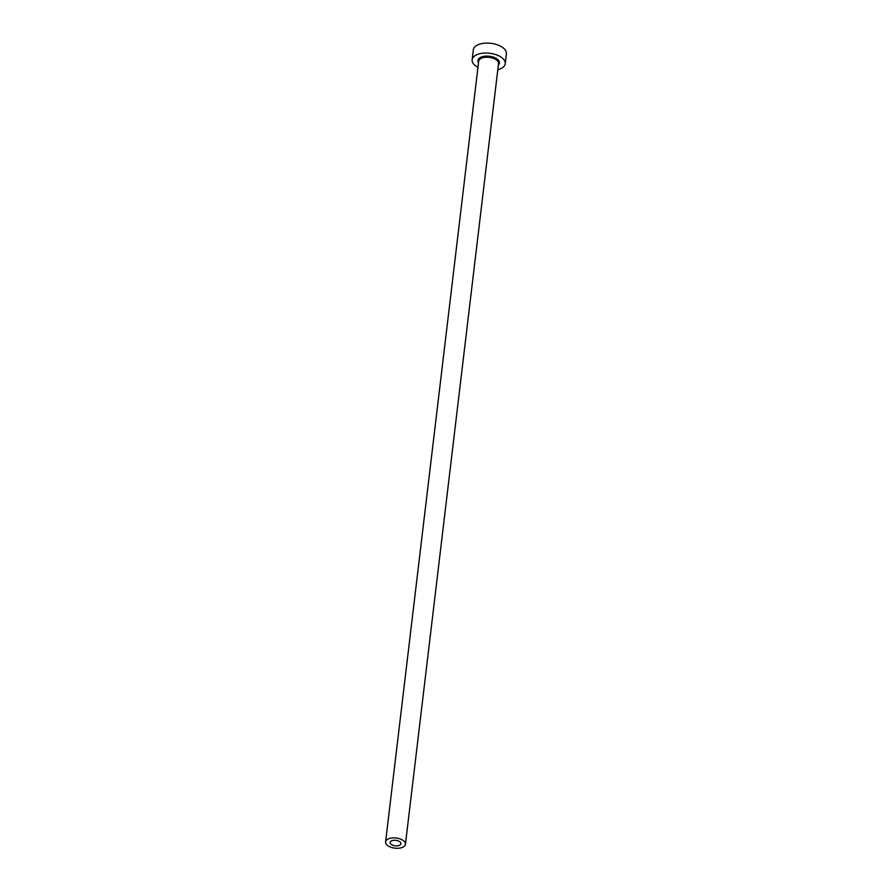 <?xml version="1.0" encoding="UTF-8"?>
<svg xmlns="http://www.w3.org/2000/svg" width="892" height="892" viewBox="0 0 892 892"><rect width="100%" height="100%" fill="white"/><g stroke="black" fill="none" stroke-linecap="round" stroke-linejoin="round"><path stroke-width="1.34" d="M391.755 840.766A5.408 2.776 -173.2 0 0 390.138 842.449A5.408 2.776 -173.2 0 0 393.272 845.426A5.408 2.776 -173.2 0 0 399.27 845.415A5.408 2.776 -173.2 0 0 400.887 843.732A5.408 2.776 -173.2 0 0 397.754 840.755A5.408 2.776 -173.2 0 0 391.755 840.766M402.448 847.378A9.99 5.118 -173.2 0 0 405.436 844.267A9.99 5.118 -173.2 0 0 399.661 838.781A9.99 5.118 -173.2 0 0 388.577 838.792A9.99 5.118 -173.2 0 0 385.589 841.903A9.99 5.118 -173.2 0 0 391.365 847.4A9.99 5.118 -173.2 0 0 402.448 847.378M497.803 69.688A16.658 8.53 -173.2 0 0 500.234 68.885A16.658 8.53 -173.2 0 0 505.229 63.7A16.658 8.53 -173.2 0 0 495.595 54.546A16.658 8.53 -173.2 0 0 477.131 54.568A16.658 8.53 -173.2 0 0 472.147 59.764A16.658 8.53 -173.2 0 0 477.956 67.324M505.229 63.7L506.411 53.754A16.658 8.53 -173.2 0 0 496.777 44.6A16.658 8.53 -173.2 0 0 478.313 44.633A16.658 8.53 -173.2 0 0 473.329 49.818L472.147 59.764M478.513 62.663A10.827 5.542 6.8 0 1 481.178 57.077A10.827 5.542 6.8 0 1 495.004 57.779A10.827 5.542 6.8 0 1 498.36 65.027M405.436 844.267L498.528 63.622A9.99 5.118 -173.2 0 0 492.741 58.125A9.99 5.118 -173.2 0 0 481.669 58.147A9.99 5.118 -173.2 0 0 478.681 61.258L385.589 841.903"/></g></svg>
